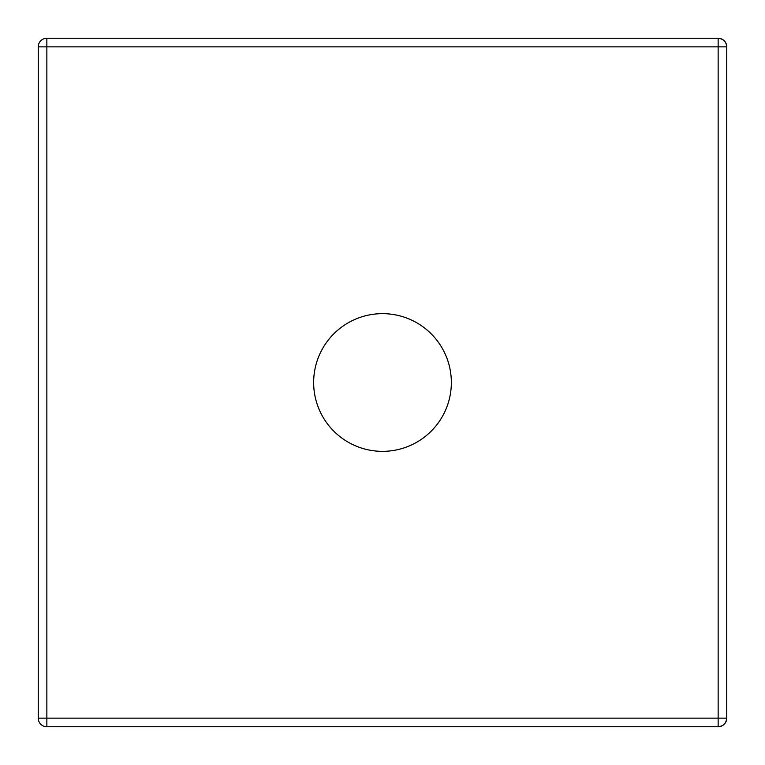 <?xml version="1.0" encoding="UTF-8"?>
<svg xmlns="http://www.w3.org/2000/svg" width="765" height="765" viewBox="0 0 765 765"><rect width="100%" height="100%" fill="white"/><g stroke="black" fill="none" stroke-linecap="round" stroke-linejoin="round"><path stroke-width="1.15" d="M451.35 382.5A68.85 68.85 0 0 1 382.5 451.35A68.85 68.85 0 0 1 313.65 382.5A68.85 68.85 0 0 1 382.5 313.65A68.85 68.85 0 0 1 451.35 382.5M38.26 46.502L38.25 718.144L718.144 718.144L718.144 726.75L46.856 726.75A8.606 8.606 0 0 1 38.288 719.004L38.25 718.144A8.606 8.606 0 0 0 38.288 719.004M46.856 38.25L46.856 46.856L38.25 46.856A8.606 8.606 0 0 1 46.856 38.25L718.144 38.25L718.144 46.856L726.75 46.856C726.205 41.664 723.336 38.795 718.144 38.25A8.606 8.606 0 0 1 726.75 46.856L726.75 718.144C726.205 723.336 723.336 726.205 718.144 726.75A8.606 8.606 0 0 0 726.75 718.144L718.144 718.144L718.144 46.856L46.856 46.856L46.856 726.75"/></g></svg>
